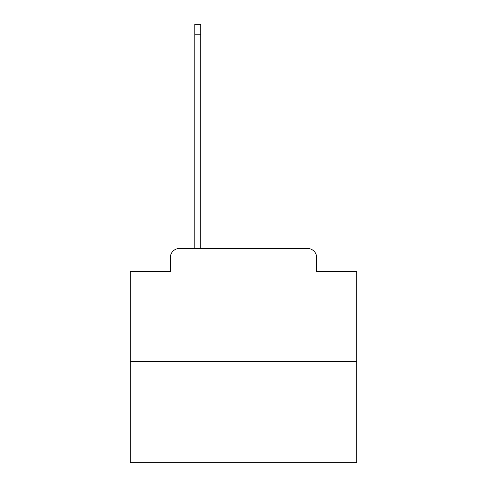 <?xml version="1.0" encoding="UTF-8"?>
<svg xmlns="http://www.w3.org/2000/svg" width="487" height="487" viewBox="0 0 487 487"><rect width="100%" height="100%" fill="white"/><g stroke="black" fill="none" stroke-linecap="round" stroke-linejoin="round"><path stroke-width="0.73" d="M170.377 257.538L170.377 271.576L170.377 257.538A9.058 9.058 0 0 1 179.429 248.48L194.824 248.48L194.824 24.35L200.711 24.35L200.711 34.766L194.824 34.766M356.697 361.677L130.303 361.677L130.303 462.65L356.697 462.65L356.697 271.576L316.623 271.576L316.623 257.538A9.058 9.058 0 0 0 307.571 248.48L179.429 248.48M130.303 361.677L130.303 271.576L170.377 271.576M200.711 34.766L200.711 248.48L307.571 248.48M316.623 271.576L316.623 257.538"/></g></svg>
